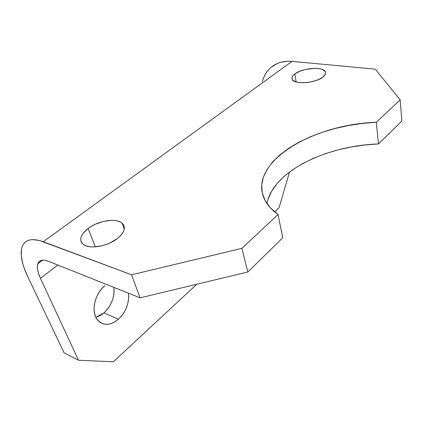 <?xml version="1.0" encoding="UTF-8"?>
<svg xmlns="http://www.w3.org/2000/svg" width="423" height="423" viewBox="0 0 423 423"><rect width="100%" height="100%" fill="white"/><g stroke="black" fill="none" stroke-linecap="round" stroke-linejoin="round"><path stroke-width="0.63" d="M88.09 228.457C98.21 220.632 116.151 217.771 122.078 223.127C126.191 227.183 124.7 232.259 117.605 238.361L120.444 235.801L122.564 233.168L123.891 230.561L124.388 228.092L124.045 225.85L122.887 223.91L120.967 222.345L118.377 221.208L115.209 220.536L111.582 220.346L103.503 221.414L95.286 224.248L91.49 226.215L88.09 228.457L82.977 233.464L81.465 236.039L80.745 238.54L80.867 240.867L81.829 242.918L83.606 244.621L86.149 245.89L89.353 246.678L93.097 246.947L101.583 245.874L105.972 244.579L110.223 242.844L117.605 238.361C108.103 246.16 90.147 249.485 83.706 244.69C78.683 240.322 80.143 234.913 88.09 228.457L95.365 246.863L88.09 228.457M294.826 73.962C302.694 67.574 324.827 66.321 325.567 72.381C325.858 73.829 325.007 75.352 323.019 76.949L325.393 74.104L325.62 72.745L325.197 71.503L322.516 69.536L320.375 68.88L314.902 68.341L305.337 69.509L299.399 71.429L294.826 73.962L293.276 75.347L292.304 76.743L291.949 78.102L292.24 79.365L293.171 80.492L296.803 82.141L302.329 82.771L305.543 82.659L308.896 82.268L315.452 80.698L318.397 79.593L323.019 76.949C315.436 83.458 292.996 84.796 292.071 78.948C291.632 77.351 292.552 75.691 294.826 73.962L296.163 81.967L294.826 73.962M95.862 317.324L103.905 312.909L118.424 319.243C109.853 326.017 102.683 325.985 96.909 319.148C90.86 310.931 95.038 293.382 104.925 285.604L101.858 288.597L99.167 292.166L96.957 296.163L95.328 300.43L94.35 304.793L94.065 309.06L94.472 313.068L95.556 316.647L97.264 319.656L99.527 321.982L102.239 323.542L105.295 324.288L108.568 324.198L111.931 323.294L115.257 321.617L118.424 319.243L121.316 316.261L123.839 312.793L125.895 308.954L127.423 304.898L128.365 300.758L128.682 296.687L128.428 293.197C129.359 303.106 126.022 311.788 118.424 319.243L103.905 312.909C111.498 305.644 114.792 297.126 113.798 287.36L114.073 290.797L113.776 294.805L112.856 298.871L111.349 302.852L109.308 306.606L106.797 310.001L103.905 312.909L100.743 315.214L97.412 316.832M268.034 199.291L271.566 191.355L276.959 183.704L284.034 176.47L292.605 169.76L302.493 163.669L313.496 158.276L325.424 153.655L338.088 149.858L351.291 146.95L364.827 144.967L378.495 143.952L376.296 122.273L400.179 99.865L375.275 69.15L292.018 61.383L43.262 241.718C31.899 237.795 24.851 239.476 22.123 246.752C19.886 254.033 21.769 264.015 27.775 276.695L64.116 352.867L78.519 360.264L113.375 361.771L196.769 284.245L113.375 361.771L78.519 360.264L40.434 278.318C37.599 272.148 36.706 267.315 37.753 263.825C39.165 260.013 42.797 259.199 48.656 261.382L140.082 297.845L131.569 274.797L39.344 240.465L32.486 239.592L29.61 239.963L27.135 240.851L25.073 242.242L23.445 244.103L22.245 246.413L21.488 249.131L21.266 255.677L22.72 263.444L24.037 267.685L27.775 276.695L64.116 352.867L78.519 360.264L40.434 278.318L57.829 265.041L40.434 278.318L38.593 273.729L37.547 269.578L37.335 266.019L37.996 263.206L39.519 261.261L41.856 260.272L44.938 260.309L48.656 261.382L140.082 297.845L247.815 272L282.781 237.737L278.001 214.498L241.924 248.343L131.569 274.797L43.262 241.718L292.018 61.383L375.275 69.15L400.179 99.865L376.296 122.273L362.368 123.426L348.573 125.515L335.122 128.492L322.204 132.32L310.027 136.936L298.781 142.292L288.666 148.314L279.873 154.918L272.602 162.02L267.035 169.501L263.349 177.253L261.721 185.131L262.286 192.973L265.158 200.613L270.392 207.852L278.001 214.498C272.29 210.368 268.076 205.864 265.358 200.978C245.255 164.415 310.572 124.383 376.296 122.273L378.495 143.952L401.85 121.063L378.495 143.952C325.773 145.57 272.608 171.812 266.966 203.574M274.617 211.875L279.074 207.735L274.617 211.875M289.496 172.008L279.074 207.735L289.496 172.008M266.522 72.285C272.317 64.28 280.814 60.642 292.018 61.383L288.121 61.235L280.793 62.276L277.44 63.439L271.518 66.961M266.791 71.91L264.925 74.85L262.249 81.496M278.001 214.498L282.781 237.737L247.815 272L241.924 248.343L278.001 214.498M400.179 99.865L401.85 121.063L400.179 99.865M241.924 248.343L131.569 274.797L140.082 297.845L247.815 272L241.924 248.343M122.078 223.127L124.262 229.203M325.567 72.381L325.625 72.788M37.753 263.825L42.649 260.177"/></g></svg>
